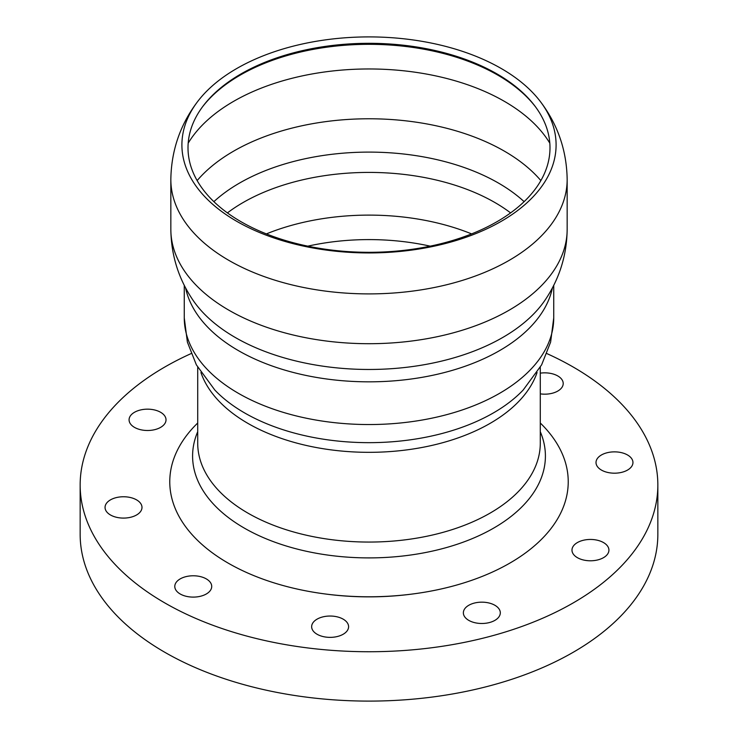 <?xml version="1.0" encoding="UTF-8"?>
<svg xmlns="http://www.w3.org/2000/svg" width="738" height="738" viewBox="0 0 738 738"><rect width="100%" height="100%" fill="white"/><g stroke="black" fill="none" stroke-linecap="round" stroke-linejoin="round"><path stroke-width="1.11" d="M606.913 554.958A18.468 10.664 180 0 1 586.138 560.493A18.468 10.664 180 0 1 571.978 550.114A18.468 10.664 180 0 1 590.455 539.45A18.468 10.664 180 0 1 608.924 550.114A18.468 10.664 180 0 1 606.913 554.958M490.226 622.328A18.468 10.664 180 0 1 463.363 612.826A18.468 10.664 180 0 1 481.84 602.162A18.468 10.664 180 0 1 500.309 612.826A18.468 10.664 180 0 1 490.226 622.328M540.29 373.16A18.468 10.664 180 0 1 557.808 375.965A18.468 10.664 180 0 1 563.214 383.511A18.468 10.664 180 0 1 540.29 393.861M105.276 509.091A18.468 10.664 180 0 1 105.045 507.421A18.468 10.664 180 0 1 123.523 496.757A18.468 10.664 180 0 1 141.991 507.421A18.468 10.664 180 0 1 124.971 518.058A18.468 10.664 180 0 1 105.276 509.091M180.192 593.979A18.468 10.664 180 0 1 174.786 586.442A18.468 10.664 180 0 1 193.255 575.778A18.468 10.664 180 0 1 211.723 586.442A18.468 10.664 180 0 1 200.321 596.295A18.468 10.664 180 0 1 180.192 593.979M131.087 414.987A18.468 10.664 180 0 1 151.862 409.461A18.468 10.664 180 0 1 166.022 419.83A18.468 10.664 180 0 1 147.545 430.494A18.468 10.664 180 0 1 129.076 419.83A18.468 10.664 180 0 1 131.087 414.987M632.724 460.863A18.468 10.664 180 0 1 632.955 462.523A18.468 10.664 180 0 1 614.477 473.187A18.468 10.664 180 0 1 596.009 462.523A18.468 10.664 180 0 1 613.029 451.896A18.468 10.664 180 0 1 632.724 460.863M327.229 637.235A18.468 10.664 180 0 1 311.648 626.7A18.468 10.664 180 0 1 330.117 616.036A18.468 10.664 180 0 1 348.594 626.7A18.468 10.664 180 0 1 327.229 637.235M191.133 353.576A288.844 166.76 -0 0 0 80.156 484.977A288.844 166.76 -0 0 0 369 651.737A288.844 166.76 -0 0 0 657.844 484.977A288.844 166.76 -0 0 0 573.241 367.054A288.844 166.76 -0 0 0 546.867 353.576M325.606 594.016A193.799 111.89 -0 0 0 412.394 594.016M80.156 484.977L80.156 534.34A288.844 166.76 -0 0 0 369 701.1A288.844 166.76 -0 0 0 657.844 534.34L657.844 484.977M236.704 68.542A187.101 108.025 180 0 1 501.296 68.542A187.101 108.025 180 0 1 540.76 102.084A187.101 108.025 180 0 1 369 252.94A187.101 108.025 180 0 1 197.24 102.084A187.101 108.025 180 0 1 236.704 68.542M540.29 423.012A199.232 115.027 180 0 1 413.003 593.942A199.232 115.027 180 0 1 324.997 593.942A199.232 115.027 180 0 1 197.71 423.012M413.003 593.942L411.804 594.099A193.799 111.89 180 0 1 326.196 594.099L324.997 593.942M188.181 143.181A191.446 110.534 180 0 1 233.632 101.337A191.446 110.534 180 0 1 504.368 101.337A191.446 110.534 180 0 1 549.819 143.181M496.988 73.92A180.994 104.501 180 0 1 535.161 106.383A180.994 104.501 180 0 1 369 252.313A180.994 104.501 180 0 1 202.839 106.383A180.994 104.501 180 0 1 496.988 73.92M567.162 229.297A198.162 114.408 180 0 1 369 343.705A198.162 114.408 180 0 1 170.838 229.297C171.142 254.896 178.365 278.272 192.489 299.444A189.085 109.169 180 0 0 369 369.47A189.085 109.169 180 0 0 545.511 299.444C559.635 278.272 566.858 254.896 567.162 229.297L567.162 179.491A198.162 114.408 180 0 1 369 293.899A198.162 114.408 180 0 1 170.838 179.491C171.281 150.737 180.081 124.934 197.24 102.084M170.838 229.297L170.838 179.491M552.421 287.848A184.731 106.65 180 0 1 369 381.832A184.731 106.65 180 0 1 185.579 287.848M553.731 285.311L553.731 317.894A184.731 106.65 180 0 1 369 424.544A184.731 106.65 180 0 1 184.269 317.894L184.269 285.311M523.224 389.987L523.141 390.079A175.967 101.595 180 0 1 369 442.662A175.967 101.595 180 0 1 214.859 390.079L196.373 364.849L187.387 342.118L184.269 317.894M537.07 372.524A171.29 98.892 180 0 1 369 452.329A171.29 98.892 180 0 1 200.93 372.524M540.29 367.247L540.29 443.169A171.29 98.892 180 0 1 369 542.061A171.29 98.892 180 0 1 197.71 443.169L197.71 367.247M540.29 431.702A176.41 101.844 180 0 1 369 557.9A176.41 101.844 180 0 1 197.71 431.702M307.792 246.16A170.413 98.385 180 0 1 430.208 246.16M266.4 233.9A178.006 102.776 180 0 1 471.6 233.9M227.396 212.904A178.006 102.776 180 0 1 243.125 202.516A178.006 102.776 180 0 1 494.875 202.516A178.006 102.776 180 0 1 510.604 212.904M213.882 201.659A183.089 105.709 180 0 1 239.536 183.07A183.089 105.709 180 0 1 524.118 201.659M197.138 180.598A191.446 110.525 180 0 1 233.632 151.142A191.446 110.525 180 0 1 504.368 151.142A191.446 110.525 180 0 1 540.862 180.598M202.313 107.084A182.138 105.156 180 0 1 240.21 75.119A182.138 105.156 180 0 1 497.79 75.119A182.138 105.156 180 0 1 535.687 107.084M567.162 179.491C566.719 150.737 557.919 124.934 540.76 102.084M523.141 390.079L541.627 364.849L550.613 342.118L553.731 317.894"/></g></svg>

